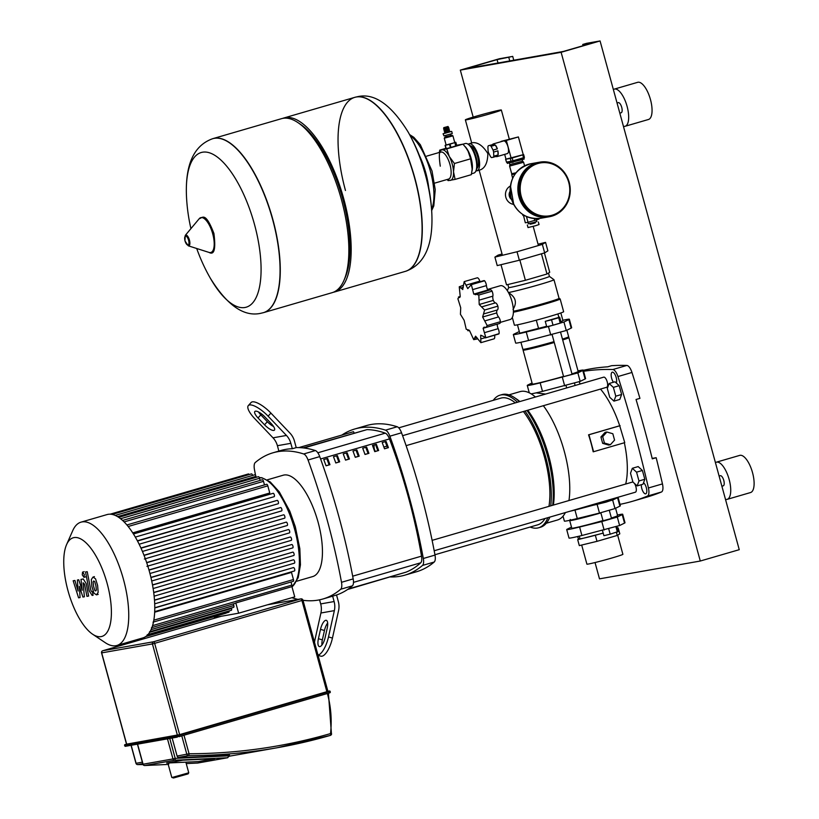 <?xml version="1.0" encoding="UTF-8"?>
<svg xmlns="http://www.w3.org/2000/svg" width="819" height="819" viewBox="0 0 819 819"><rect width="100%" height="100%" fill="white"/><g stroke="black" fill="none" stroke-linecap="round" stroke-linejoin="round"><path stroke-width="1.23" d="M581.685 545.044L586.906 564.148A18.653 0.717 -15.3 0 0 612.018 557.964A18.653 0.717 -15.3 0 0 622.89 554.309L617.659 535.186M603.193 533.128L577.692 539.68L579.852 538.329M577.692 539.68L579.32 545.618L597 541.339L595.372 535.401M597 541.339L617.25 535.442L616.4 532.36M617.362 528.101L618.181 527.897L617.434 528.368M617.25 535.442L619.809 533.834L618.181 527.897M579.248 536.148L579.954 538.707A18.653 0.717 -15.3 0 0 603.183 533.077M600.88 512.919A23.751 0.921 164.7 0 1 571.57 520.413A23.751 0.921 164.7 0 1 569.696 520.556A23.751 0.921 164.7 0 1 569.707 520.515L570.321 519.441M615.519 508.026L617.608 515.653A23.751 0.921 164.7 0 1 611.394 518.007M602.968 520.546A23.751 0.921 164.7 0 1 573.658 528.04A23.751 0.921 164.7 0 1 571.785 528.183L569.696 520.556M603.03 520.782L611.517 518.458M571.488 527.098L567.178 529.217A29.034 1.126 -15.3 0 0 566.697 529.576A29.034 1.126 -15.3 0 0 579.596 527.026L601.801 521.549L617.301 517.035L622.205 514.619A29.034 1.126 -15.3 0 0 622.696 514.26A29.034 1.126 -15.3 0 0 617.434 515.028M622.696 514.26L625.01 522.737A29.034 1.126 164.7 0 1 624.528 523.106L619.614 525.522L581.92 535.503A29.034 1.126 164.7 0 1 569.01 538.063L566.697 529.576M578.439 539.209L577.702 536.517M610.841 499.344L611.138 500.409L606.009 502.139L594.164 505.057L593.949 504.258M616.922 526.474L618.294 531.5L610.186 534.172L603.9 535.687L602.456 530.436M610.186 534.172L608.722 528.839M617.383 532.074L615.929 526.781M553.03 325.245L546.744 326.771L545.259 321.345L559.653 317.158L561.138 322.584L560.227 323.157L553.03 325.245L551.545 319.819L545.259 321.345M559.653 317.158L558.742 317.731L560.227 323.157M558.742 317.731L551.545 319.819M509.899 319.584A17.598 6.787 -106.2 0 0 510.176 319.512A17.598 6.787 -106.2 0 0 511.875 301.085A17.598 6.787 -106.2 0 0 500.614 285.667A17.598 6.787 -106.2 0 0 500.337 285.729A17.598 6.787 -106.2 0 0 500.071 285.821M473.771 294.113L471.345 284.643L470.515 284.51L483.845 280.63A4.402 1.699 73.8 0 1 484.592 280.784A4.402 1.699 73.8 0 1 486.435 285.606A4.689 1.812 -106.2 0 0 487.868 290.008L473.771 294.113L476.074 294.256L490.264 289.854A4.402 1.699 73.8 0 1 492.076 291.175A4.402 1.699 73.8 0 1 492.864 296.15A4.689 1.812 -106.2 0 0 493.314 300.399A4.689 1.812 -106.2 0 0 495.464 302.866A4.402 1.699 73.8 0 1 497.87 306.152A4.402 1.699 73.8 0 1 497.399 309.951A4.689 1.812 -106.2 0 0 496.734 312.909L482.637 317.014L484.623 310.012L479.207 304.504L478.828 295.035L476.074 294.256L475.368 294.758M484.592 280.784L471.345 284.643L467.762 288.616L464.178 281.623L462.684 289.547M462.807 289.496L459.254 286.783L460.227 296.509L458.435 297.021L460.227 296.498M463.278 285.37L459.254 286.783M459.633 297.543L459.009 297.277L457.882 298.74L460.718 307.78L460.432 314.291L464.138 320.29L466.226 329.258L468.376 329.924M464.178 281.623L477.426 277.764A4.402 1.699 73.8 0 1 479.821 281.142A4.689 1.812 -106.2 0 0 480.036 281.736M492.076 291.175L478.828 295.035M497.87 306.152L484.623 310.012M486.005 327.446L483.118 328.286L484.039 327.16L486.128 327.416L487.182 325.563L482.637 317.014M496.734 312.909A4.689 1.812 -106.2 0 0 498.546 316.922A4.402 1.699 73.8 0 1 500.429 321.703A4.402 1.699 73.8 0 1 499.621 323.495L486.128 327.416M500.429 321.703L487.182 325.563M480.835 335.217L485.81 337.51L483.118 328.286M485.298 337.899L499.058 333.661A4.402 1.699 73.8 0 1 498.597 334.029L485.298 337.899M469.174 330.262L467.751 330.671L469.574 330.681L473.71 339.65L477.723 338.861M473.71 339.65L475.583 336.179L480.876 342.67L480.681 335.247M494.594 335.196A4.402 1.699 73.8 0 1 494.123 338.82L480.876 342.67M493.314 300.399L479.207 304.504M497.225 324.191A4.689 1.812 -106.2 0 0 498.208 328.665A4.402 1.699 73.8 0 1 499.058 333.661M559.07 298.341L560.124 298.945A25.512 0.983 164.7 0 1 560.155 298.976L563.636 311.691A25.512 0.983 164.7 0 1 544.123 318.038A25.512 0.983 164.7 0 1 516.431 325A25.512 0.983 164.7 0 1 514.414 325.163L512.315 317.465M560.155 298.976A25.512 0.983 164.7 0 1 541.185 305.159A25.512 0.983 164.7 0 1 513.4 312.203M559.039 298.331A24.631 0.952 164.7 0 1 559.07 298.362A24.631 0.952 164.7 0 1 540.233 304.484A24.631 0.952 164.7 0 1 513.493 311.21A24.631 0.952 164.7 0 1 513.421 311.22M548.505 273.055L549.416 276.392A21.11 0.819 164.7 0 0 549.395 276.372L553.951 279.678A24.631 0.952 164.7 0 1 553.972 279.709A24.631 0.952 164.7 0 1 535.206 285.811A24.631 0.952 164.7 0 1 508.445 292.547M508.415 292.629C515.765 297.031 517.291 302.631 513.011 309.439M549.416 276.392A21.11 0.819 164.7 0 1 533.271 281.644A21.11 0.819 164.7 0 1 510.35 287.408A21.11 0.819 164.7 0 1 508.681 287.541A21.11 0.819 164.7 0 1 508.691 287.51L507.33 290.663M538.052 244.195L545.556 242.373L547.88 250.86L544.676 252.866L519.348 260.237L497.225 265.602L494.911 257.115L498.116 255.108L502.057 253.962M545.556 242.373L542.352 244.39L517.024 251.761L494.911 257.115M544.676 252.866L542.352 244.39M519.348 260.237L517.024 251.761M517.454 324.805L519.748 333.19L546.611 326.29M536.302 320.188L538.605 328.624M557.903 313.923L558.845 317.352M560.943 321.867L562.94 320.618L560.841 312.94M544.42 252.938L549.713 272.287L546.979 274.007L525.389 280.293L506.531 284.858L501.003 264.68M546.979 274.007L541.451 253.808M525.389 280.293L519.86 260.094M563.533 376.402A23.751 0.921 164.7 0 1 534.223 383.906A23.751 0.921 164.7 0 1 532.35 384.05L523.075 350.133A23.751 0.921 164.7 0 1 523.638 349.754M554.258 342.496A23.751 0.921 164.7 0 1 524.938 349.989A23.751 0.921 164.7 0 1 523.075 350.133M554.248 342.455A22.871 0.88 164.7 0 1 525.726 349.764A22.871 0.88 164.7 0 1 523.945 349.928L522.87 349.314A23.751 0.921 164.7 0 1 522.839 349.283L520.925 342.27M554.023 341.646A23.751 0.921 164.7 0 1 524.713 349.14A23.751 0.921 164.7 0 1 522.87 349.314M531.009 330.466A21.243 0.819 164.7 0 1 527.354 331.347M561.834 321.314A21.243 0.819 164.7 0 1 561.302 321.642M513.339 334.561L515.663 343.048A29.034 1.126 -15.3 0 0 528.562 340.489L566.267 330.507L571.171 328.091A29.034 1.126 -15.3 0 0 571.662 327.723L569.348 319.246A29.034 1.126 164.7 0 1 568.857 319.605L563.943 322.021L548.454 326.535L526.248 332.012A29.034 1.126 164.7 0 1 513.339 334.561A29.034 1.126 164.7 0 1 513.83 334.203L519.297 331.552M562.848 320.29A29.034 1.126 164.7 0 1 569.348 319.246M566.871 330.211L568.662 336.752A23.751 0.921 164.7 0 1 568.652 336.783A23.751 0.921 164.7 0 1 562.448 339.107M568.652 336.783L568.038 337.868A22.871 0.88 164.7 0 1 562.663 339.905M568.212 337.561A23.751 0.921 164.7 0 1 568.888 337.592A23.751 0.921 164.7 0 1 562.684 339.957M568.888 337.592L578.173 371.509A23.751 0.921 164.7 0 1 571.959 373.873M214.598 758.711L198.474 761.568L166.687 763.052L182.821 760.196L214.598 758.711L198.474 761.568L166.687 763.052L182.821 760.196L214.598 758.711M185.913 762.376L188.749 772.798L172.481 777.374L171.785 777.426L168.161 764.188L168.827 764.014M171.795 777.436L173.495 777.989L188.135 773.873L188.749 772.798M102.58 652.559L101.556 652.897L126.525 744.174L179.627 734.623L327.784 691.431M144.656 765.519A1.761 0.676 -92.7 0 0 144.707 765.519A1.761 0.676 -92.7 0 0 144.738 765.519L174.642 760.227A1.761 0.676 -92.7 0 0 175.194 758.353L172.973 758.926A1.761 1.618 80 0 0 174.642 760.227L227.426 757.759L229.607 755.814A1.761 1.618 -100 0 0 229.545 755.435L229.361 754.749A605.231 557.862 80 0 1 178.696 757.34A1.761 1.618 -100 0 1 177.088 756.039L172.164 738.032M227.426 757.759L197.748 763.011M93.765 580.968L93.131 581.879L93.561 586.148L94.769 590.325L95.7 590.96L96.345 590.049L95.915 585.739L94.707 581.592L93.704 580.988M96.458 594.86L98.157 592.352L97.615 585.431L95.536 578.828L93.008 577.057L91.319 579.565L91.861 586.455L93.939 593.099L96.458 594.86L98.198 594.369M93.008 577.057L94.431 576.637M85.534 571.99L89.189 590.796L92.137 595.423L93.1 595.249L92.383 591.574L91.738 591.697L90.827 590.233L87.234 571.693L85.534 571.99M84.009 577.323L84.326 574.539L82.545 572.133L82.269 574.907L84.009 577.323L85.626 576.852M80.067 597.553L79.371 586.384L82.914 597.051L84.388 596.795L83.129 582.811L84.562 584.172L86.937 596.355L88.636 596.048L86.2 583.589L83.251 578.982L80.999 579.391L82.207 590.304L78.726 579.791L77.395 580.026L78.102 591.031L74.918 580.466L73.167 580.773L78.583 597.819L80.067 597.553M66.574 544.635L72.707 530.702A64.22 24.785 73.8 0 1 81.009 522.153L107.033 514.578A64.22 24.785 73.8 0 1 149.508 571.897A64.22 24.785 73.8 0 1 142.926 637.899L116.902 645.474A64.22 24.785 73.8 0 1 105.303 642.71L92.66 634.244A51.372 19.83 73.8 0 1 67.957 590.591A51.372 19.83 73.8 0 1 66.574 544.635A51.372 19.83 73.8 0 1 107.197 583.65A51.372 19.83 73.8 0 1 92.66 634.244M81.009 522.153A64.22 24.785 73.8 0 1 123.485 579.473A64.22 24.785 73.8 0 1 116.902 645.474M150.911 577.375L290.315 536.988A1.761 0.676 -106.2 0 1 291.441 538.533A1.761 0.676 -106.2 0 1 291.267 540.376A1.761 0.676 -106.2 0 0 291.267 540.376L151.72 580.988L291.267 540.376M152.498 584.879L291.789 544.512A1.761 0.676 -106.2 0 1 292.915 546.058A1.761 0.676 -106.2 0 1 292.741 547.901A1.761 0.676 -106.2 0 1 292.711 547.911L153.133 588.533L292.741 547.901M153.706 592.434L292.854 552.119A1.761 0.676 -106.2 0 1 293.98 553.654A1.761 0.676 -106.2 0 1 293.806 555.497A1.761 0.676 -106.2 0 1 293.786 555.507L154.146 596.15L293.806 555.497M154.494 600.061L293.458 559.797A1.761 0.676 -106.2 0 1 294.584 561.332A1.761 0.676 -106.2 0 1 294.41 563.175A1.761 0.676 -106.2 0 1 294.39 563.185L154.709 603.838L294.41 563.175M154.781 607.759L293.499 567.577A1.761 0.676 -106.2 0 1 294.625 569.113A1.761 0.676 -106.2 0 1 294.451 570.956A1.761 0.676 -106.2 0 0 294.451 570.956L154.709 611.629L294.451 570.956M154.678 612.213L291.492 572.399L293.448 579.535A1.761 0.676 73.8 0 1 293.263 581.347L152.999 622.164M214.209 616.635L214.445 617.475L238.626 613.196L235.831 602.958L291.933 586.629L294.738 596.867L238.626 613.196M151.433 627.712L235.596 603.224A1.761 0.676 -106.2 0 0 235.831 602.958M149.478 631.828L233.63 607.34A1.761 0.676 -106.2 0 0 233.814 605.528L233.364 603.869M147.195 634.786L231.357 610.288A1.761 0.676 -106.2 0 0 231.531 608.486L231.398 607.985M146.13 636.281L228.798 612.223A1.761 0.676 -106.2 0 0 229.095 610.954M145.731 636.568L225.983 613.206A1.761 0.676 -106.2 0 0 226.208 612.981M128.153 526.504L267.813 485.851L269.768 492.987L132.719 532.872M133.251 533.701L273.177 493.304A1.761 0.676 73.8 0 1 274.304 494.84A1.761 0.676 73.8 0 1 274.13 496.683A1.761 0.676 73.8 0 1 274.109 496.693L135.309 537.09L274.109 496.693M137.367 540.796L277.201 500.378A1.761 0.676 73.8 0 1 278.327 501.914A1.761 0.676 73.8 0 1 278.163 503.757A1.761 0.676 73.8 0 1 278.132 503.767L139.128 544.226L278.163 503.757M140.909 547.983L280.661 507.555A1.761 0.676 73.8 0 1 281.787 509.09A1.761 0.676 73.8 0 1 281.613 510.933A1.761 0.676 73.8 0 1 281.593 510.943L142.434 551.443L281.613 510.933M143.98 555.241L283.661 514.803A1.761 0.676 73.8 0 1 284.787 516.349A1.761 0.676 73.8 0 1 284.613 518.192A1.761 0.676 73.8 0 1 284.582 518.202L145.311 558.732M146.652 562.561L286.251 522.133A1.761 0.676 73.8 0 1 287.377 523.679A1.761 0.676 73.8 0 1 287.203 525.522A1.761 0.676 73.8 0 1 287.172 525.532L147.799 566.093M148.956 569.942L288.462 529.535A1.761 0.676 -106.2 0 1 289.588 531.07A1.761 0.676 -106.2 0 1 289.424 532.913A1.761 0.676 -106.2 0 0 289.424 532.913L149.938 573.505L289.424 532.913M291.032 581.992L291.881 585.083A1.761 0.676 73.8 0 1 291.933 586.629M267.813 485.851A1.761 0.676 -106.2 0 0 266.656 484.285L126.884 524.959M264.476 484.92L263.493 481.347A1.761 0.676 -106.2 0 0 262.336 479.77L122.563 520.454M260.155 480.405L259.572 478.265A1.761 0.676 -106.2 0 0 258.405 476.699L118.683 517.362M256.224 477.334L255.958 476.351A1.761 0.676 -106.2 0 0 254.801 474.785L115.182 515.417M252.621 475.419A1.761 0.676 -106.2 0 0 251.464 473.894L112.162 514.434M249.171 474.559A1.761 0.676 -106.2 0 0 248.403 473.945L110.125 514.189M326.023 465.724L329.955 464.68L326.054 465.806A251.812 97.174 -106.2 0 0 323.74 459.551L327.641 458.415A251.812 97.174 73.8 0 1 329.955 464.68M329.095 464.823A249.611 96.325 -106.2 0 0 326.812 458.66M335.77 462.889L339.69 461.844L335.8 462.97A251.812 97.174 -106.2 0 0 333.487 456.715L337.377 455.579A251.812 97.174 73.8 0 1 339.69 461.844M338.831 461.988A249.611 96.325 -106.2 0 0 336.548 455.825M345.505 460.053L349.437 459.009L345.536 460.135A251.812 97.174 -106.2 0 0 343.222 453.88L347.123 452.753A251.812 97.174 73.8 0 1 349.437 459.009M348.577 459.162A249.611 96.325 -106.2 0 0 346.294 452.989M355.251 457.217L359.172 456.173L355.282 457.309A251.812 97.174 -106.2 0 0 352.969 451.044L356.859 449.918A251.812 97.174 73.8 0 1 359.172 456.173M358.312 456.326A249.611 96.325 -106.2 0 0 356.03 450.153M364.987 454.381L368.919 453.337L365.018 454.473A251.812 97.174 -106.2 0 0 362.704 448.208L366.605 447.082A251.812 97.174 73.8 0 1 368.919 453.337M368.059 453.491A249.611 96.325 -106.2 0 0 365.765 447.317M374.723 451.545L378.654 450.501L374.764 451.638A251.812 97.174 -106.2 0 0 372.44 445.382L376.341 444.246A251.812 97.174 73.8 0 1 378.654 450.501M377.794 450.655A249.611 96.325 -106.2 0 0 375.512 444.482M384.469 448.71L388.401 447.665L384.5 448.802A251.812 97.174 -106.2 0 0 382.186 442.547L386.077 441.41A251.812 97.174 73.8 0 1 388.401 447.665M387.541 447.819A249.611 96.325 -106.2 0 0 385.247 441.656M348.392 588.933L406.009 572.164A285.903 110.33 -106.2 0 0 420.741 562.786A8.794 3.399 -106.2 0 0 421.529 556.142A251.812 97.174 -106.2 0 0 389.465 438.923A8.794 3.399 -106.2 0 0 385.278 433.159A285.903 110.33 -106.2 0 0 367.004 429.617L303.88 447.983M267.229 479.862L283.22 475.215A52.785 20.373 73.8 0 1 284.05 475.02A52.785 20.373 73.8 0 1 317.833 521.263A52.785 20.373 73.8 0 1 312.715 576.566L296.724 581.224M352.395 585.841A8.794 3.399 -106.2 0 0 353.184 578.9L341.503 582.299A8.794 3.399 73.8 0 1 340.704 589.24L352.395 585.841A299.375 115.53 73.8 0 1 336.537 594.993L332.637 596.13A299.375 115.53 73.8 0 1 330.774 596.713L322.983 598.976A299.375 115.53 -106.2 0 0 340.704 589.24M341.503 582.299A299.375 115.53 -106.2 0 0 308.046 460.002L319.727 456.603A299.375 115.53 73.8 0 1 353.184 578.9M319.727 456.603A8.794 3.399 -106.2 0 0 315.387 450.563L303.695 453.972A8.794 3.399 73.8 0 1 308.046 460.002M303.695 453.972A299.375 115.53 -106.2 0 0 272.952 452.805A299.375 115.53 -106.2 0 0 255.241 462.54A8.794 3.399 73.8 0 0 254.443 469.482A299.375 115.53 -106.2 0 0 255.559 475.378M272.952 452.805L280.743 450.532A299.375 115.53 73.8 0 1 292.322 448.74L296.222 447.604A299.375 115.53 73.8 0 1 315.387 450.563M298.003 599.395A299.375 115.53 -106.2 0 1 292.24 597.809A8.794 3.399 73.8 0 1 291.933 597.686M302.999 600.296A299.375 115.53 -106.2 0 0 322.983 598.976M390.622 576.955A299.375 115.53 -106.2 0 0 404.801 575.173A299.375 115.53 -106.2 0 0 422.522 565.427L434.213 562.029A8.794 3.399 -106.2 0 0 435.002 555.087L423.321 558.486A8.794 3.399 73.8 0 1 422.522 565.427M423.321 558.486A299.375 115.53 -106.2 0 0 389.864 436.189L401.545 432.79A8.794 3.399 -106.2 0 0 397.205 426.76L385.514 430.159A8.794 3.399 73.8 0 1 389.864 436.189M385.514 430.159A299.375 115.53 -106.2 0 0 354.77 428.992A299.375 115.53 -106.2 0 0 341.84 435.084M303.112 447.891L367.004 429.617M406.009 572.164L347.604 589.475M298.822 447.604L353.491 431.695L354.187 433.026M354.77 428.992L366.462 425.583A299.375 115.53 73.8 0 1 397.205 426.76M401.545 432.79A299.375 115.53 73.8 0 1 435.002 555.087M434.213 562.029A299.375 115.53 73.8 0 1 416.492 571.764L404.801 575.173M296.222 447.604L294.43 441.052A17.598 16.216 80 0 0 290.018 433.179L270.905 413.083L268.11 416.185L286.435 435.452A17.598 16.216 -100 0 1 290.837 443.325L292.322 448.74M278.869 451.074L277.406 445.7A17.598 16.216 80 0 0 272.993 437.827L254.668 418.56A17.598 5.538 -138 0 1 248.311 405.6L251.105 402.498A17.598 5.538 42 0 1 270.905 413.083M258.026 417.966L264.547 424.815A8.794 2.774 -138 0 0 274.437 430.108A8.794 2.774 -138 0 0 271.263 423.628L264.742 416.779A8.794 2.774 -138 0 0 254.852 411.486A8.794 2.774 -138 0 0 258.026 417.966L260.821 414.864A8.794 2.774 42 0 1 258.487 411.947M273.597 426.545A8.794 2.774 42 0 1 267.342 421.713L260.821 414.864M268.11 416.185A17.598 5.538 -138 0 0 248.311 405.6M319.564 599.836L320.69 603.92A17.598 16.216 -100 0 1 320.915 613.001L315.059 639.311A17.598 6.224 106.1 0 0 314.496 642.321M318.059 655.364L320.864 656.173A17.598 6.224 -73.9 0 0 332.453 638.073L328.501 636.936L334.357 610.626A17.598 16.216 80 0 0 334.121 601.545L332.637 596.13M327.661 623.003A8.794 3.112 -73.9 0 0 324.457 630.507L322.369 639.854A8.794 3.112 -73.9 0 0 321.928 645.034M318.417 638.718L320.505 629.361A8.794 3.112 106.1 0 1 326.29 620.321A8.794 3.112 106.1 0 1 327.221 628.173L325.143 637.53A8.794 3.112 106.1 0 1 319.349 646.58A8.794 3.112 106.1 0 1 318.417 638.718L322.369 639.854M328.501 636.936A17.598 6.224 106.1 0 1 317.987 655.087M336.537 594.993L338.329 601.545A17.598 16.216 -100 0 1 338.564 610.636L332.453 638.073M398.751 427.846L500.839 398.136A65.981 25.461 73.8 0 1 501.873 397.891A65.981 25.461 73.8 0 1 515.305 402.876M523.413 411.517A65.981 25.461 73.8 0 1 548.965 506.357M545.004 518.509A65.981 25.461 73.8 0 1 537.704 524.836L434.94 554.739M632.985 482.104A5.283 2.037 -106.2 0 0 632.503 482.053A5.283 2.037 -106.2 0 0 632.411 482.074A5.283 2.037 -106.2 0 0 632.34 482.094M635.278 492.229A5.283 2.037 -106.2 0 0 635.37 492.209A5.283 2.037 -106.2 0 0 636.281 488.738A5.283 2.037 -106.2 0 0 634.418 483.405M606.582 387.305A5.283 2.037 -106.2 0 0 606.664 387.285A5.283 2.037 -106.2 0 0 607.207 381.859A5.283 2.037 -106.2 0 0 603.716 377.149L402.6 435.677M375.286 451.382A4.402 1.699 73.8 0 1 374.416 449.191A4.402 1.699 73.8 0 1 374.293 445.249A4.402 1.699 73.8 0 1 374.774 444.697M374.959 444.645A4.402 1.699 73.8 0 1 375.645 444.85M386.926 446.14L383.855 447.031M508.947 394.86L520.065 391.625A66.861 25.798 73.8 0 1 521.119 391.38A66.861 25.798 73.8 0 1 535.431 397.02M493.284 400.337A69.052 26.648 73.8 0 1 499.979 395.178L501.924 394.615A69.052 26.648 73.8 0 1 503.009 394.359A69.052 26.648 73.8 0 1 514.393 397.573A69.052 26.648 73.8 0 1 519.42 401.679M547.891 517.659A69.052 26.648 73.8 0 1 538.564 527.794A69.052 26.648 73.8 0 1 537.479 528.04A69.052 26.648 73.8 0 1 530.149 527.037M499.979 395.178A69.052 26.648 73.8 0 1 501.064 394.922A69.052 26.648 73.8 0 1 517.475 402.252M579.924 383.906L581.398 383.64M600.491 389.086A61.579 23.761 73.8 0 1 619.707 425.757L624.754 442.639L593.591 451.719L588.953 434.756L620.116 425.685M624.354 442.762A61.579 23.761 73.8 0 1 625.685 484.029M545.618 394.052L536.087 392.874M593.591 451.719L593.181 451.791A61.579 23.761 -106.2 0 0 588.544 434.828L619.707 425.757M606.889 432.022L612.827 433.732L614.567 440.09L610.37 444.748L604.442 443.038L602.702 436.681L606.889 432.022L605.108 432.34L600.921 436.988L602.702 436.681M604.442 443.038L602.661 443.355L608.599 445.065L610.37 444.748M602.661 443.355L600.921 436.988M524.989 411.056A69.052 26.648 73.8 0 1 550.726 505.845M526.945 410.483A69.052 26.648 73.8 0 1 552.671 505.282M549.447 518.028L549.866 517.086A69.052 26.648 73.8 0 1 549.447 518.028A69.052 26.648 73.8 0 1 540.52 527.221L538.564 527.794M514.393 397.573L516.564 399.027A66.861 25.798 73.8 0 1 519.85 401.556M527.764 410.247A66.861 25.798 73.8 0 1 553.378 505.077M543.355 405.712A66.861 25.798 73.8 0 1 568.959 500.542M565.386 512.571A66.861 25.798 73.8 0 1 557.432 520.014L546.304 523.249M643.55 482.719A5.938 2.293 73.8 0 1 646.58 488.789A5.938 2.293 73.8 0 1 645.73 493.816A5.938 2.293 73.8 0 1 645.628 493.847A5.938 2.293 73.8 0 1 642.659 490.878A5.938 2.293 73.8 0 1 641.328 484.694M613.431 382.248A5.938 2.293 73.8 0 1 611.23 376.208A5.938 2.293 73.8 0 1 612.254 372.195A5.938 2.293 73.8 0 1 612.346 372.174A5.938 2.293 73.8 0 1 615.806 376.32A5.938 2.293 73.8 0 1 616.257 382.975M619.983 504.35A990.632 382.289 -106.2 0 0 632.575 501.269L642.7 498.321A990.632 382.289 -106.2 0 0 643.632 498.054L647.532 496.918A990.632 382.289 73.8 0 0 661.465 491.994A8.794 3.399 -106.2 0 0 662.458 483.906L648.433 487.981A544.297 210.043 -106.2 0 0 617.946 376.545L631.971 372.461A8.794 3.399 -106.2 0 0 626.842 365.448L612.817 369.533A8.794 3.399 73.8 0 1 617.946 376.545M626.842 365.448A990.632 382.289 73.8 0 0 611.629 365.683L607.729 366.82A990.632 382.289 -106.2 0 0 583.323 370.342M652.17 458.415L656.173 457.708L652.282 458.845A544.297 210.043 -106.2 0 0 636.046 399.488L639.936 398.362A544.297 210.043 73.8 0 0 631.971 372.461M632.575 501.269A990.632 382.289 -106.2 0 0 647.44 496.079L661.465 491.994M656.173 457.708A544.297 210.043 73.8 0 1 662.458 483.906M648.433 487.981A8.794 3.399 73.8 0 1 647.44 496.079M612.817 369.533A990.632 382.289 -106.2 0 0 583.578 371.294M511.158 199.171A5.723 5.272 -100 0 1 509.848 191.769M490.479 113.677A18.653 0.717 -15.3 0 0 501.341 110.012A18.653 0.717 -15.3 0 0 476.228 116.196A18.653 0.717 -15.3 0 0 465.366 119.85A18.653 0.717 -15.3 0 0 490.479 113.677M513.779 204.689L510.421 185.678M472.696 142.752L473.095 142.639C478.255 142.445 483.179 146.089 487.868 153.593C487.663 162.459 485.206 167.854 480.518 169.768L477.006 170.802A14.077 5.436 -106.2 0 0 478.368 156.05A14.077 5.436 -106.2 0 0 469.359 143.724A14.077 5.436 -106.2 0 0 469.133 143.775A14.077 5.436 -106.2 0 0 468.222 144.308M475.941 170.843A14.077 5.436 -106.2 0 0 476.781 170.854A14.077 5.436 -106.2 0 0 477.006 170.802M510.37 186.046A9.674 8.917 80 0 0 505.62 196.335A9.674 8.917 80 0 0 513.605 204.361M452.927 135.852L454.78 142.639L446.13 145.004L444.277 138.227L452.927 135.852L451.842 135.237L445.966 136.742M450.716 135.442L451.842 135.237M450.378 134.193L450.747 135.544L449.314 136.026L445.997 136.845L445.628 135.493M449.887 131.757L451.709 131.409L452.293 133.528L443.99 135.862L443.059 133.773L444.799 133.149M451.709 131.409L443.059 133.773M449.723 131.91L445.045 133.272L444.625 132.524L449.723 131.132L449.928 131.89M449.508 131.142L449.007 130.108M449.191 129.955L444.307 131.337L444.4 130.088M448.863 128.767L443.98 130.149L444.072 128.9M448.536 127.58L443.652 128.962L443.755 127.651L447.993 126.495L443.755 127.651M462.981 144.195L465.264 143.53A15.397 5.938 73.8 0 1 468.038 144.185A15.397 5.938 73.8 0 1 475.44 157.268A15.397 5.938 73.8 0 1 475.859 171.038A15.397 5.938 73.8 0 1 473.863 173.096L471.498 173.782M475.859 171.038L476.484 169.615A14.077 5.436 -106.2 0 0 476.105 157.023A14.077 5.436 -106.2 0 0 469.338 145.055L468.038 144.185M465.97 147.789A15.837 6.112 73.8 0 1 466.083 147.952A15.837 6.112 73.8 0 1 468.038 151.116A15.837 6.112 73.8 0 1 470.935 158.599A15.837 6.112 73.8 0 1 472.215 166.38A15.837 6.112 73.8 0 1 472.184 168.909A15.837 6.112 73.8 0 1 472.184 169.011M447.43 179.412A15.837 6.112 -106.2 0 0 450.358 180.375A15.837 6.112 -106.2 0 0 453.511 171.816A15.837 6.112 -106.2 0 0 452.231 164.046A15.837 6.112 -106.2 0 0 449.334 156.552A15.837 6.112 -106.2 0 0 442.014 149.846A15.837 6.112 -106.2 0 0 439.568 152.385M439.291 152.457L439.772 150.102L446.754 148.874L449.334 156.552L454.422 163.513L453.511 171.816L455.108 179.392L448.126 180.63L447.113 179.504M455.108 179.392L471.304 174.682L472.174 169.134L470.618 158.804L468.038 151.116L465.806 147.574L462.95 144.154L455.968 145.393M470.618 158.804L454.422 163.513M462.95 144.154L446.754 148.874M445.905 148.321L439.772 150.102M454.75 142.516L455.814 142.271L456.726 145.577L450.419 147.625L445.997 148.679L445.096 145.373L446.089 144.861M450.419 147.625L449.518 144.318L445.096 145.373M446.212 148.638L445.311 145.332M455.814 142.271L449.518 144.318M456.111 145.966L455.21 142.66M455.784 146.069L454.883 142.762M450.962 147.471L450.061 144.164M212.827 138.657A90.612 34.971 73.8 0 1 212.93 138.626A90.612 34.971 73.8 0 1 272.85 219.512A90.612 34.971 73.8 0 1 263.564 312.633A90.612 34.971 73.8 0 1 263.462 312.653M190.929 228.624A182.094 182.094 0 0 1 186.476 196.243L186.476 196.243A80.549 31.081 73.8 0 1 202.477 152.221A80.549 31.081 73.8 0 1 254.484 224.416A80.549 31.081 73.8 0 1 244.963 307.494A80.549 31.081 73.8 0 1 210.329 278.204L210.329 278.204A182.094 182.094 0 0 1 196.714 248.495M263.564 312.633L332.135 292.67A90.612 34.971 -106.2 0 0 343.857 280.61A90.612 34.971 -106.2 0 0 341.421 199.549A90.612 34.971 -106.2 0 0 297.87 122.563A90.612 34.971 -106.2 0 0 281.501 118.673L212.93 138.626A90.612 34.971 -106.2 0 1 272.85 219.512A90.612 34.971 -106.2 0 1 263.564 312.633L263.37 312.684A90.612 34.971 73.8 0 0 272.645 219.574A90.612 34.971 73.8 0 0 214.158 138.36A90.612 34.971 73.8 0 0 212.725 138.687L212.93 138.626M343.857 280.61L345.116 277.743A87.971 33.948 -106.2 0 0 342.751 199.048A87.971 33.948 -106.2 0 0 300.46 124.304L297.87 122.563M333.292 292.281A90.612 34.971 -106.2 0 0 334.48 291.994A90.612 34.971 -106.2 0 0 343.765 198.874A90.612 34.971 -106.2 0 0 283.835 117.997A90.612 34.971 -106.2 0 0 282.688 118.386M414.67 178.235A90.612 34.971 73.8 0 1 405.385 271.355A90.612 34.971 -106.2 0 0 414.67 178.235A90.612 34.971 -106.2 0 0 354.75 97.359A90.612 34.971 73.8 0 1 414.67 178.235M405.487 271.324A90.612 34.971 -106.2 0 0 405.589 271.294A90.612 34.971 -106.2 0 0 414.875 178.173A90.612 34.971 -106.2 0 0 356.378 96.959A90.612 34.971 -106.2 0 0 354.955 97.297L354.75 97.359A90.612 34.971 -106.2 0 0 345.464 190.479M407.985 131.777A182.094 182.094 0 0 1 431.838 213.739L431.838 213.739A80.549 31.081 -106.2 0 0 407.985 131.777L407.985 131.777C391.195 104.74 374.529 93.008 357.995 96.591L354.955 97.297A90.612 34.971 -106.2 0 0 354.852 97.328M470.321 145.854A11.835 4.566 73.8 0 1 477.59 156.49A11.835 4.566 73.8 0 1 476.883 168.407M515.96 172.809L511.691 173.71L509.602 166.083L509.889 164.629L522.614 161.159L522.205 159.633M509.602 166.083L523.597 162.254L522.614 161.148M488.319 145.751L494.41 144.185L488.319 145.751A6.593 2.549 73.8 0 0 487.909 146.857L488.083 150.972A6.593 2.549 73.8 0 0 488.626 152.958L490.612 156.746A6.593 2.549 73.8 0 0 491.564 157.617L497.665 156.05A6.593 2.549 73.8 0 1 496.979 156.613A6.593 2.549 73.8 0 1 496.877 156.634A6.593 2.549 73.8 0 1 496.099 156.511M492.608 144.502A6.593 2.549 73.8 0 1 493.294 143.939A6.593 2.549 73.8 0 1 493.396 143.919A6.593 2.549 73.8 0 1 494.41 144.185M503.511 140.97A6.593 2.549 73.8 0 1 503.613 140.94A6.593 2.549 73.8 0 1 503.716 140.909A6.593 2.549 73.8 0 1 507.944 146.693A6.593 2.549 73.8 0 1 507.299 153.603A6.593 2.549 73.8 0 1 507.196 153.634M497.891 150.829L498.075 154.945L493.785 156.183L493.611 152.078L497.891 150.829A6.593 2.549 73.8 0 1 498.075 154.945M495.362 145.055L497.348 148.843L493.069 150.092L491.083 146.294L495.362 145.055A6.593 2.549 73.8 0 1 497.348 148.843M490.131 145.424A6.593 2.549 73.8 0 1 491.083 146.294M493.069 150.092A6.593 2.549 73.8 0 1 493.611 152.078M493.785 156.183A6.593 2.549 73.8 0 1 493.376 157.299M506.326 140.448L501.115 141.37L518.396 136.937L506.326 140.448L511.189 158.262L505.988 159.183L504.668 154.371M511.189 158.262L523.269 154.74L518.396 136.937M523.914 158.18L511.762 161.712A0.614 0.563 80 0 1 511.711 161.732L507.135 162.541A0.614 0.563 80 0 0 507.196 162.52L511.65 161.732M523.249 154.678L505.978 159.152M523.925 158.21L523.71 159.193L507.422 163.35M536.384 219.82L536.844 221.509L534.285 222.379L528.357 223.833L527.897 222.133M535.155 221.98L535.38 222.819L533.845 223.341L530.292 224.211L530.057 223.372M535.329 222.635L530.241 224.027M538.349 222.01L539.045 224.549L535.718 225.675L528.02 227.569L527.323 225.03M526.453 216.503L528.04 222.328L525.327 222.799L523.617 215.97M538.789 218.54L538.953 219.144L528.04 222.328M534.326 218.56L534.858 220.495M536.496 162.868A27.713 25.543 -100 0 1 538.984 162.295L539.823 162.142A27.713 25.543 -100 0 1 569.195 182.289A27.713 25.543 -100 0 1 551.955 216.134A27.713 25.543 -100 0 1 549.467 216.718A27.713 25.543 -100 0 1 520.096 196.57A27.713 25.543 -100 0 1 537.336 162.725A27.713 25.543 -100 0 1 539.823 162.142C554.217 160.913 564.035 167.629 569.256 182.279C572.215 200.266 565.622 211.742 549.467 216.718L548.628 216.871A27.713 25.543 -100 0 1 518.929 195.383A27.713 25.543 -100 0 1 536.496 162.868M548.464 216.892A27.713 25.543 -100 0 1 548.29 216.922A27.713 25.543 -100 0 1 518.591 195.444A27.713 25.543 -100 0 1 536.158 162.93A27.713 25.543 -100 0 1 538.646 162.346A27.713 25.543 -100 0 1 538.81 162.326M563.595 376.638L572.082 374.314M532.278 383.783A24.805 0.962 -15.3 0 0 531.336 384.326A24.805 0.962 -15.3 0 0 563.544 376.453M571.979 373.925A24.805 0.962 -15.3 0 0 579.187 371.232A24.805 0.962 -15.3 0 0 578.101 371.242M532.053 382.954L527.743 385.073A29.034 1.126 -15.3 0 0 527.262 385.442A29.034 1.126 -15.3 0 0 540.161 382.882L577.866 372.901L582.77 370.485A29.034 1.126 -15.3 0 0 583.261 370.116A29.034 1.126 -15.3 0 0 577.999 370.894M583.261 370.116L585.585 378.593A29.034 1.126 164.7 0 1 585.094 378.962L580.18 381.378L542.485 391.359A29.034 1.126 164.7 0 1 531.152 393.857M723.157 485.862A5.283 2.037 -106.2 0 0 723.238 485.841A5.283 2.037 -106.2 0 0 723.75 480.313A5.283 2.037 -106.2 0 0 720.372 475.685A5.283 2.037 -106.2 0 0 720.29 475.706A5.283 2.037 -106.2 0 0 720.208 475.737M725.48 499.365A19.349 7.473 -106.2 0 0 726.862 499.426A19.349 7.473 -106.2 0 0 727.17 499.355A19.349 7.473 -106.2 0 0 729.043 479.074A19.349 7.473 -106.2 0 0 716.666 462.121A19.349 7.473 -106.2 0 0 716.359 462.192A19.349 7.473 -106.2 0 0 715.437 462.643M750.245 492.618A19.349 7.473 -106.2 0 0 750.552 492.547A19.349 7.473 -106.2 0 0 752.426 472.276A19.349 7.473 -106.2 0 0 740.038 455.313A19.349 7.473 -106.2 0 0 739.731 455.384L716.359 462.192M621.099 112.787A5.283 2.037 -106.2 0 0 621.181 112.766A5.283 2.037 -106.2 0 0 621.693 107.238A5.283 2.037 -106.2 0 0 618.314 102.61A5.283 2.037 -106.2 0 0 618.232 102.631A5.283 2.037 -106.2 0 0 618.15 102.662M623.423 126.29A19.349 7.473 -106.2 0 0 624.805 126.351A19.349 7.473 -106.2 0 0 625.112 126.28A19.349 7.473 -106.2 0 0 626.985 105.999A19.349 7.473 -106.2 0 0 614.598 89.046A19.349 7.473 -106.2 0 0 614.291 89.117A19.349 7.473 -106.2 0 0 613.38 89.568M648.187 119.554A19.349 7.473 -106.2 0 0 648.484 119.482A19.349 7.473 -106.2 0 0 650.368 99.201A19.349 7.473 -106.2 0 0 637.981 82.248A19.349 7.473 -106.2 0 0 637.673 82.32L614.291 89.117M561.117 52.293L460.319 70.117L499.283 58.773L512.725 56.398L497.072 59.613L465.898 68.683L563.329 51.454L594.502 42.383L582.739 44.461L586.639 43.325L600.071 40.95L561.117 52.293L700.286 561.025L739.25 549.682L600.071 40.95M700.286 561.025L599.498 578.849L595.034 562.54M473.177 117.097L460.319 70.117M513.769 60.217L512.725 56.398M509.756 60.923L508.824 57.535M497.993 63.002L497.072 59.613M583.077 45.7L582.739 44.461M611.404 499.18A22.164 0.86 164.7 0 1 610.882 499.477M594.082 504.739A22.164 0.86 164.7 0 1 576.238 509.408M563.022 516.175L564.373 521.099A29.034 1.126 -15.3 0 0 577.282 518.54L599.488 513.073L614.977 508.558L619.891 506.142A29.034 1.126 -15.3 0 0 620.372 505.784L618.058 497.307A29.034 1.126 164.7 0 1 617.567 497.665L612.653 500.081L574.958 510.063A29.034 1.126 164.7 0 1 569.645 511.332M630.517 473.228L632.329 468.294L638.175 466.584L642.403 470.464L644.819 479.269L642.997 484.213L637.151 485.913L632.923 482.043L630.517 473.228M632.329 468.294L636.558 472.164L642.403 470.464M636.558 472.164L638.974 480.968L644.819 479.269M638.974 480.968L637.151 485.913M613.953 401.126L619.799 399.426L621.621 394.482L619.205 385.667L614.977 381.797L609.141 383.497L607.319 388.441L609.725 397.256L613.953 401.126L615.775 396.181L621.621 394.482M615.775 396.181L613.37 387.377L619.205 385.667M613.37 387.377L609.141 383.497M622.205 514.619L624.528 523.106M617.301 517.035L619.614 525.522M601.801 521.549L604.125 530.026M579.596 527.026L581.92 535.503M460.104 296.959L459.009 297.277M463.329 287.295L461.087 287.95M479.821 281.142L466.103 285.135M486.435 285.606L472.717 289.598M492.864 296.15L479.156 300.143M497.399 309.951L483.691 313.943M495.464 302.866L481.746 306.859M498.546 316.922L484.828 320.915M498.208 328.665L484.49 332.657M484.561 337.848L480.825 338.933M476.853 337.479L474.805 338.083M468.918 330.057L468.048 330.313M571.171 328.091L568.857 319.605M566.267 330.507L563.943 322.021M550.767 335.012L548.454 326.535M528.562 340.489L526.248 332.012M330.364 692.127L329.668 690.96L327.887 691.277L330.129 691.277M328.962 691.216L178.849 735.38L329.248 691.615L329.422 692.915L330.088 692.659M124.539 745.106L124.764 745.955M178.573 734.991L176.628 735.953L178.849 735.38L179.085 736.23L176.853 736.803L125.246 746.334L124.549 745.157L176.628 735.953L177.324 737.12L125.246 746.334L177.283 737.12M176.894 735.411L124.826 744.625M179.033 736.68L329.422 692.915M181.787 735.882L186.834 754.319A1.761 1.618 80 0 0 188.442 755.62A1.761 0.676 -90.1 0 0 189.066 753.746L177.088 756.039M327.375 693.509A99.181 91.421 -100 0 1 330.518 733.589A1.761 0.676 73.9 0 1 330.333 735.401A1.761 0.676 73.9 0 1 330.303 735.411A1.761 1.761 0 0 0 331.593 733.906L330.518 733.589A603.47 556.234 -100 0 1 189.066 753.746L183.999 735.237M331.46 733.967L328.419 693.212M137.602 764.588A1.761 0.676 -90.1 0 0 137.664 764.588A1.761 0.676 -90.1 0 0 137.705 764.588A1.761 1.618 -100 0 1 136.097 763.288L136.087 763.236M131.04 745.3L135.964 763.298A1.761 1.761 0 0 0 137.664 764.588L143.059 764.557A605.231 557.862 -100 0 1 137.705 764.588L142.782 763.687M142.373 762.182L136.097 763.288L131.173 745.28M178.696 757.34L188.442 755.62A605.231 557.862 80 0 0 277.129 747.757A605.231 557.862 80 0 0 330.303 735.411L277.129 747.757L229.586 756.162M137.438 744.174L142.926 764.229A1.761 1.761 0 0 0 144.707 765.519L168.233 764.424L144.738 765.519A1.761 1.618 -100 0 1 143.069 764.219L143.049 764.168M167.475 738.861L172.973 758.926L143.069 764.219L137.582 744.154M197.533 763.052L186.241 763.574L197.574 763.052M229.607 755.814L175.194 758.353L169.758 738.462M302.815 600.153A1.761 1.618 80 0 0 300.788 598.904A1.761 0.676 73.8 0 1 301.924 600.481L302.815 600.153M267.485 604.801L300.788 598.904L153.522 641.768A1.761 1.618 80 0 0 152.426 643.918L154.658 643.345A1.761 0.676 -106.2 0 0 153.522 641.768L102.784 650.736A1.761 1.761 0 0 0 101.556 652.897L101.689 652.886A1.761 1.618 -100 0 1 102.784 650.736A1.761 0.676 -106.2 0 0 102.764 650.747A1.761 0.676 -106.2 0 0 102.723 650.757M179.627 734.623L154.658 643.345L301.924 600.481L326.894 691.758M126.658 744.164L101.689 652.886L152.426 643.918L177.395 735.196M221.191 616.277L102.764 650.747L221.212 616.277M259.326 477.59A57.617 22.236 73.8 0 1 294.656 529.371A57.617 22.236 73.8 0 1 291.994 586.844M149.682 632.309L231.531 608.486M151.126 629.596L233.814 605.528M152.59 625.624L291.881 585.083M153.839 620.167L293.448 579.535M149.007 570.116L288.462 529.535M133.425 533.978L273.177 493.304M137.49 541.031L277.201 500.378M141.001 548.198L280.661 507.555M144.062 555.436L283.661 514.803M146.714 562.745L286.251 522.133M117.547 516.635L255.958 476.351M120.547 518.724L259.572 478.265M124.089 521.918L263.493 481.347M154.781 607.944L293.499 567.577M154.504 600.235L293.458 559.797M153.726 592.608L292.854 552.119M152.529 585.042L291.789 544.512M150.952 577.549L290.315 536.988M353.491 582.36L420.741 562.786M320.587 458.968L389.465 438.923M385.278 433.159L317.833 452.784M421.529 556.142L352.682 576.177M290.837 443.325L277.406 445.7M264.547 424.815L267.342 421.713M286.435 435.452L272.993 437.827M334.121 601.545L320.69 603.92M320.505 629.361L324.457 630.507M334.357 610.626L320.915 613.001M471.959 171.171A15.397 5.938 -106.2 0 0 471.16 158.517A15.397 5.938 -106.2 0 0 464.813 146.294M440.694 152.058A14.077 5.436 73.8 0 1 450 164.619A14.077 5.436 73.8 0 1 448.556 179.085L434.561 183.159M212.725 233.845A18.131 7.002 73.8 0 1 209.019 252.416C214.261 255.395 215.899 249.078 213.923 233.476C205.252 211.005 202.488 218.028 199.212 218.714A18.131 7.002 73.8 0 1 212.725 233.845M188.288 245.813L184.951 240.919L185.258 235.411A5.6 2.16 73.8 0 1 189.435 240.08A5.6 2.16 73.8 0 1 188.288 245.813L209.019 252.416M188.595 240.284A4.658 1.792 73.8 0 1 188.042 245.086A4.658 1.792 73.8 0 1 185.043 240.909A4.658 1.792 73.8 0 1 185.596 236.107A4.658 1.792 73.8 0 1 188.595 240.284M410.104 135.596A42.23 16.298 73.8 0 1 430.477 171.529A42.23 16.298 73.8 0 1 431.582 209.377M419.348 155.456A42.23 16.298 73.8 0 1 425.808 172.891A42.23 16.298 73.8 0 1 428.726 187.664M524.303 157.422L523.484 158.343L511.711 161.732A0.614 0.563 80 0 1 511.056 161.282L506.49 162.09A0.614 0.563 80 0 0 507.135 162.541L506.47 162.049M522.778 154.914L523.546 157.709L512.95 160.79L513.114 162.275M512.182 157.995L512.95 160.79L511.056 161.282L510.288 158.487M505.722 159.295L506.49 162.09L505.599 159.306M511.998 162.561L511.762 161.722M507.422 163.37L507.196 162.531M523.71 159.193L523.474 158.343L524.416 157.422L523.658 154.617M511.977 173.71L511.711 174.621L515.12 173.935M511.547 199.56A7.473 6.89 -100 0 1 509.797 196.345A7.473 6.89 -100 0 1 510.083 191.267M524.436 215.888L522.839 215.315L523.894 215.182M521.212 196.284A26.832 24.734 -100 0 1 537.909 163.513A26.832 24.734 -100 0 1 568.744 182.453A26.832 24.734 -100 0 1 552.057 215.233A26.832 24.734 -100 0 1 521.212 196.284M511.199 198.147A27.713 25.543 -100 0 1 528.439 164.302A27.713 25.543 -100 0 1 530.917 163.718C514.772 168.694 508.169 180.17 511.128 198.157C516.349 212.807 526.167 219.523 540.571 218.294A27.713 25.543 -100 0 1 511.199 198.147M582.77 370.485L585.094 378.962M577.866 372.901L580.18 381.378M562.366 377.405L564.69 385.882M540.161 382.882L542.485 391.359M619.891 506.142L617.567 497.665M614.977 508.558L612.653 500.081M599.488 513.073L597.164 504.586M577.282 518.54L574.958 510.063M603.071 520.925L600.829 512.735M611.558 518.611L609.316 510.411M575.133 385.462L574.518 383.231M572.123 374.467L560.606 332.35M552.119 334.674L563.636 376.791M566.031 385.544L566.687 387.93M510.176 319.512L500.348 322.379M500.337 285.729L487.561 289.445M553.972 279.709L559.07 298.362M507.862 284.541L508.681 287.541M227.702 757.729L197.645 763.042M327.928 691.42L302.958 600.143A1.761 1.761 0 0 0 300.952 598.873L267.557 604.78M84.122 571.672L82.545 572.133M259.285 477.518L261.896 477.743L270.239 481.951L279.269 491.84L289.813 511.199L295.342 526.842L299.836 548.699L300.45 564.803L298.198 577.712L292.025 586.977M284.613 518.192L144.349 559.008M287.203 525.522L146.939 566.339M245.577 474.938L110.596 514.219M432.125 540.356L632.411 482.074M434.193 550.757L635.37 492.209M406.111 445.649L606.664 387.285M501.341 110.012L509.275 138.995M533.179 226.392L538.421 245.536M469.133 143.775L472.88 142.68M465.366 119.85L471.703 143.028M479.135 170.188L502.416 255.303M448.679 128.921L449.396 129.945M448.351 127.733L449.068 128.757M447.993 126.495L448.74 127.569M440.274 166.175C437.541 146.857 441.861 153.327 440.694 152.047L426.689 156.132M444.727 131.275L444.625 132.524M444.891 137.142L444.277 138.216M210.329 278.204C226.996 305.129 243.652 316.851 260.319 313.401L263.37 312.684M186.476 196.243C185.135 164.537 193.878 145.362 212.725 138.687M185.258 235.411L199.212 218.714M431.838 213.739C433.179 245.444 424.437 264.629 405.589 271.294L334.48 291.994M354.75 97.359L283.835 117.997M409.531 134.541L413.79 137.295L420.321 144.697L432.022 171.007L435.237 189.701L433.804 205.897L431.664 210.585M524.569 165.796L523.597 162.254M503.613 140.94L493.294 143.939M507.299 153.603L496.979 156.613M507.36 163.38L507.125 162.541M524.221 159.019L523.986 158.18M509.889 164.639L509.449 163.012M510.073 191.155L509.735 196.355L511.588 199.672M522.573 214.353L522.839 215.315M512.684 178.173L511.711 174.621M538.646 162.346L530.917 163.718M548.29 216.922L540.571 218.294M579.32 381.715L579.965 384.06M529.279 392.833L527.262 385.442M720.29 475.706L719.102 476.054M618.232 102.631L617.045 102.979M648.484 119.482L625.112 126.28M621.181 112.766L619.829 113.165M750.552 492.547L727.17 499.355M723.238 485.841L721.887 486.23"/></g></svg>
